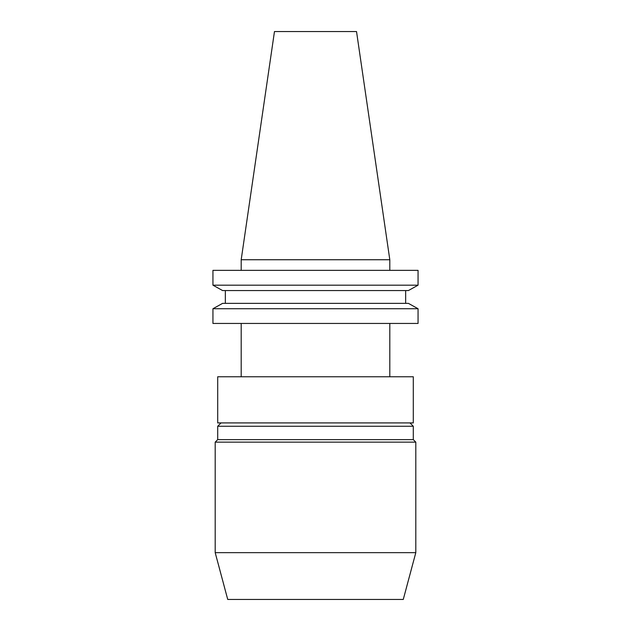 <?xml version="1.0" encoding="UTF-8"?>
<svg xmlns="http://www.w3.org/2000/svg" width="631" height="631" viewBox="0 0 631 631"><rect width="100%" height="100%" fill="white"/><g stroke="black" fill="none" stroke-linecap="round" stroke-linejoin="round"><path stroke-width="0.95" d="M415.805 552.653L403.272 599.45L227.728 599.45L215.195 552.653L415.805 552.653L415.805 442.134L215.195 442.134L215.195 552.653M215.195 442.134L217.703 439.626L413.297 439.626L415.805 442.134M413.297 439.626L413.297 426.256L217.703 426.256L217.703 439.626M221.047 422.912L217.703 426.256M409.953 422.912L413.297 426.256M413.297 422.912L217.703 422.912L217.703 376.77L413.297 376.77L413.297 422.912M212.939 308.733L222.617 303.353L212.939 308.733L418.061 308.733L418.061 323.443L212.939 323.443L212.939 308.733M389.808 259.743L356.531 31.55L274.469 31.55L241.192 259.743L389.808 259.743L389.808 270.36M241.192 259.743L241.192 270.36M222.617 290.568L212.939 285.18L222.617 290.568L408.383 290.568L418.061 285.18L418.061 270.36L212.939 270.36L212.939 285.18L418.061 285.18M405.662 290.568L405.662 303.353L225.338 303.353L225.338 290.568M222.617 303.353L408.383 303.353L418.061 308.733M389.808 323.443L389.808 376.77M241.192 323.443L241.192 376.77"/></g></svg>
